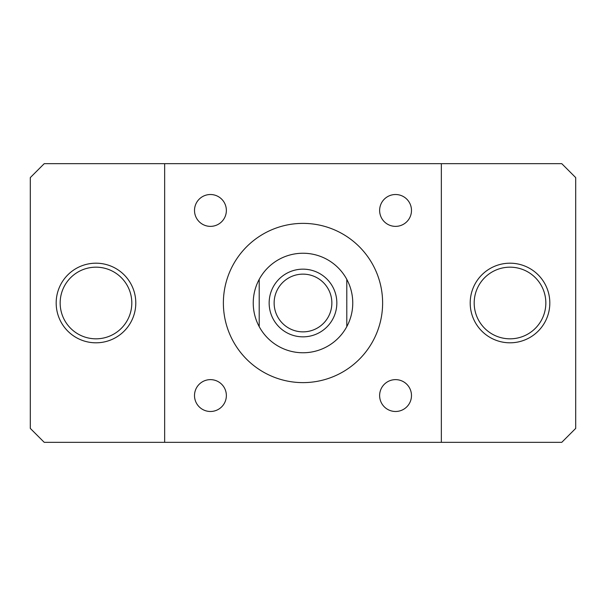 <?xml version="1.0" encoding="UTF-8"?>
<svg xmlns="http://www.w3.org/2000/svg" width="606" height="606" viewBox="0 0 606 606"><rect width="100%" height="100%" fill="white"/><g stroke="black" fill="none" stroke-linecap="round" stroke-linejoin="round"><path stroke-width="0.91" d="M164.658 442.335L44.23 442.335L30.3 428.404L30.3 177.596L44.23 163.665L561.77 163.665L575.7 177.596L575.7 428.404L561.77 442.335L164.658 442.335L164.658 163.665M223.379 303A79.621 79.621 0 0 0 342.807 371.955A79.621 79.621 0 0 0 342.807 234.045A79.621 79.621 0 0 0 223.379 303M441.342 163.665L441.342 442.335M411.482 395.559A15.923 15.923 0 0 1 387.598 409.353A15.923 15.923 0 0 1 387.598 381.765A15.923 15.923 0 0 1 411.482 395.559M226.364 395.559A15.923 15.923 0 0 1 202.48 409.353A15.923 15.923 0 0 1 202.48 381.765A15.923 15.923 0 0 1 226.364 395.559M411.482 210.441A15.923 15.923 0 0 1 387.598 224.235A15.923 15.923 0 0 1 387.598 196.647A15.923 15.923 0 0 1 411.482 210.441M226.364 210.441A15.923 15.923 0 0 1 202.48 224.235A15.923 15.923 0 0 1 202.48 196.647A15.923 15.923 0 0 1 226.364 210.441M336.838 303A33.838 33.838 0 0 1 286.077 332.308A33.838 33.838 0 0 1 286.077 273.692A33.838 33.838 0 0 1 336.838 303M259.209 279.366L259.209 326.634A49.76 49.76 0 0 1 303 253.24A49.76 49.76 0 0 1 346.791 326.634A49.76 49.76 0 0 1 259.209 326.634M346.791 326.634L346.791 279.366M331.861 303A28.861 28.861 0 0 0 288.57 278.002A28.861 28.861 0 0 0 288.57 327.998A28.861 28.861 0 0 0 331.861 303M60.161 303A35.83 35.83 0 0 1 113.898 271.973A35.83 35.83 0 0 1 113.898 334.027A35.83 35.83 0 0 1 60.161 303M56.176 303A39.807 39.807 0 0 0 115.89 337.474A39.807 39.807 0 0 0 115.89 268.526A39.807 39.807 0 0 0 56.176 303M474.187 303A35.83 35.83 0 0 1 527.924 271.973A35.83 35.83 0 0 1 527.924 334.027A35.83 35.83 0 0 1 474.187 303M470.203 303A39.807 39.807 0 0 0 529.917 337.474A39.807 39.807 0 0 0 529.917 268.526A39.807 39.807 0 0 0 470.203 303"/></g></svg>
